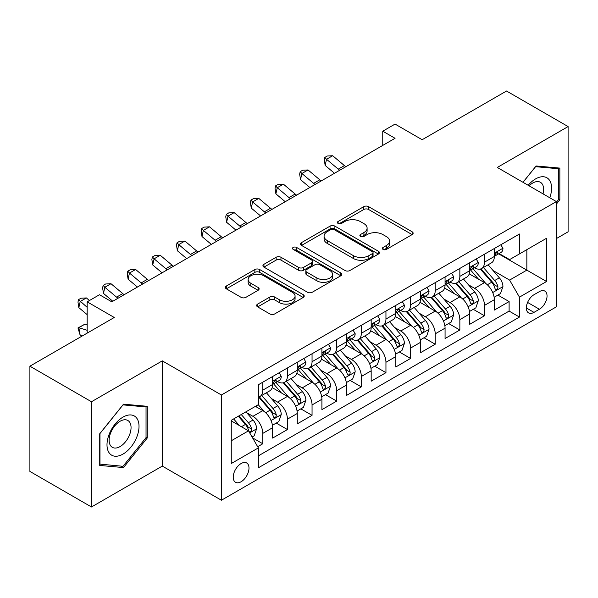 <?xml version="1.0" encoding="UTF-8"?>
<svg xmlns="http://www.w3.org/2000/svg" width="598" height="598" viewBox="0 0 598 598"><rect width="100%" height="100%" fill="white"/><g stroke="black" fill="none" stroke-linecap="round" stroke-linejoin="round"><path stroke-width="0.9" d="M383.064 249.411A2.392 1.383 0 0 0 386.45 249.411L412.134 234.58A3.416 1.973 0 0 0 413.136 233.183A3.416 1.973 0 0 0 412.134 231.785L368.615 206.661A3.416 1.973 0 0 0 363.778 206.661L338.094 221.492A2.392 1.383 0 0 0 337.392 222.471A2.392 1.383 0 0 0 338.094 223.443A2.392 1.383 0 0 0 341.48 223.443L344.799 221.529A10.943 6.316 0 0 1 360.273 221.529L363.905 223.622A10.943 6.316 0 0 1 367.105 228.085A10.943 6.316 0 0 1 363.905 232.555L360.579 234.476A2.392 1.383 0 0 0 359.876 235.448A2.392 1.383 0 0 0 360.579 236.427A2.392 1.383 0 0 0 363.965 236.427L367.284 234.506A10.943 6.316 0 0 1 382.757 234.506L386.39 236.599A10.943 6.316 0 0 1 389.59 241.069A10.943 6.316 0 0 1 386.39 245.539L383.064 247.452A2.392 1.383 0 0 0 382.361 248.432A2.392 1.383 0 0 0 383.064 249.411L383.064 247.452M241.114 481.741A11.145 6.436 120 0 0 248.394 471.919A11.145 6.436 120 0 0 246.69 462.987A11.145 6.436 120 0 0 241.114 463.54A11.145 6.436 120 0 0 233.833 473.362A11.145 6.436 120 0 0 235.545 482.294A11.145 6.436 120 0 0 241.114 481.741M257.641 304.09A3.416 1.973 0 0 0 256.639 305.488A3.416 1.973 0 0 0 257.641 306.886L269.855 313.935A3.416 1.973 0 0 0 274.684 313.935L303.216 297.46A3.416 1.973 0 0 0 304.218 296.07A3.416 1.973 0 0 0 303.216 294.672L259.696 269.549A3.416 1.973 0 0 0 254.86 269.549L226.336 286.016A3.416 1.973 0 0 0 225.334 287.414A3.416 1.973 0 0 0 226.336 288.812L241.084 297.326A3.416 1.973 0 0 0 245.913 297.326L258.127 290.277A3.416 1.973 0 0 0 259.128 288.879A3.416 1.973 0 0 0 258.127 287.481L250.809 283.258A9.149 5.277 0 0 1 248.133 279.528A9.149 5.277 0 0 1 253.776 274.646A9.149 5.277 0 0 1 263.748 275.79L292.4 292.332A9.149 5.277 0 0 1 295.076 296.07A9.149 5.277 0 0 1 289.432 300.944A9.149 5.277 0 0 1 279.46 299.8L274.684 297.042A3.416 1.973 0 0 0 269.855 297.042L257.641 304.09L257.641 306.886M556.402 238.565L568.1 231.807L568.1 126.574L506.521 91.016L422.158 139.723L395.061 124.085L382.75 131.194L395.061 138.302L111.804 301.841L99.485 294.732L87.166 301.841L87.166 333.131M91.479 401.744L91.479 506.984L162.297 466.096L162.297 360.863L91.479 401.744L29.9 366.193L114.263 317.486L87.166 301.841M162.297 360.863L221.41 394.994L556.402 201.586L556.402 306.819L221.41 500.227L221.41 394.994M568.1 126.574L497.282 167.455L556.402 201.586M345.046 270.52A3.416 1.973 0 0 0 349.882 270.52L378.407 254.053A3.416 1.973 0 0 0 379.409 252.655A3.416 1.973 0 0 0 378.407 251.257L334.887 226.134A3.416 1.973 0 0 0 330.051 226.134L301.527 242.601A3.416 1.973 0 0 0 300.525 243.999A3.416 1.973 0 0 0 301.527 245.397L345.046 270.52M294.141 249.927A2.392 1.383 0 0 1 296.571 250.263L296.571 247.423L340.815 272.965A3.416 1.973 0 0 1 341.817 274.362A3.416 1.973 0 0 1 340.815 275.76L312.283 292.228A3.416 1.973 0 0 1 307.447 292.228L263.927 267.104L263.927 264.309A3.416 1.973 0 0 0 262.926 265.706A3.416 1.973 0 0 0 263.927 267.104M263.927 264.309L276.141 257.26A3.416 1.973 0 0 1 280.97 257.26L298.626 267.448A3.416 1.973 0 0 0 303.455 267.448L311.558 262.776A3.416 1.973 0 0 0 312.56 261.378A3.416 1.973 0 0 0 311.558 259.981L293.184 249.373A2.392 1.383 0 0 1 292.482 248.394A2.392 1.383 0 0 1 293.962 247.124A2.392 1.383 0 0 1 296.571 247.423M91.479 506.984L29.9 471.426L29.9 366.193M257.678 446.721L262.791 443.768L252.573 437.871M246.757 412.755L252.939 416.32A13.933 8.043 60 0 1 262.791 433.386L272.643 427.697L272.643 438.08L287.421 429.551L276.216 423.078M271.387 398.53L277.569 402.103A13.933 8.043 60 0 1 287.421 419.168L297.273 413.48L297.273 423.862L312.051 415.326L300.846 408.86M296.017 384.312L302.199 387.878A13.933 8.043 60 0 1 312.051 404.943L321.911 399.255L321.911 409.637L336.689 401.109L325.476 394.635M320.648 370.087L326.837 373.66A13.933 8.043 60 0 1 336.689 390.726L346.541 385.037L346.541 395.42L361.319 386.884L350.114 380.418M345.278 355.87L351.467 359.435A13.933 8.043 60 0 1 361.319 376.501L371.171 370.812L371.171 381.195L385.949 372.666L374.744 366.193M369.915 341.645L376.097 345.218A13.933 8.043 60 0 1 385.949 362.283L395.801 356.595L395.801 366.978L410.579 358.441L399.374 351.975M394.545 327.427L400.727 331A13.933 8.043 60 0 1 410.579 348.066L420.431 342.377L420.431 352.753L435.209 344.224L424.004 337.75M419.176 313.203L425.357 316.776A13.933 8.043 60 0 1 435.209 333.841L445.069 328.153L445.069 338.535L459.847 329.999L448.635 323.533M443.806 298.985L449.995 302.558A13.933 8.043 60 0 1 459.847 319.624L469.699 313.935L469.699 324.31L484.477 315.781L484.477 305.399A13.933 8.043 -120 0 0 474.625 288.333L468.436 284.768M473.265 309.308L484.477 315.781M272.643 427.697A13.933 8.043 -120 0 0 262.791 410.632L255.398 406.371M297.273 413.48A13.933 8.043 -120 0 0 287.421 396.414L272.187 387.616M321.911 399.255A13.933 8.043 -120 0 0 312.051 382.189L296.825 373.399M346.541 385.037A13.933 8.043 -120 0 0 336.689 367.972L321.455 359.174M371.171 370.812A13.933 8.043 -120 0 0 361.319 353.754L346.085 344.956M395.801 356.595A13.933 8.043 -120 0 0 385.949 339.529L370.715 330.739M420.431 342.377A13.933 8.043 -120 0 0 410.579 325.312L395.345 316.514M445.069 328.153A13.933 8.043 -120 0 0 435.209 311.087L419.983 302.296M469.699 313.935A13.933 8.043 -120 0 0 459.847 296.87L444.613 288.072M539.403 291.607L533.984 294.732A10.801 6.234 120 0 0 526.928 304.247A10.801 6.234 120 0 0 528.587 312.904A10.801 6.234 120 0 0 533.984 312.365L539.403 309.241A10.801 6.234 120 0 0 546.46 299.725A10.801 6.234 120 0 0 544.8 291.069A10.801 6.234 120 0 0 539.403 291.607M231.262 440.786L248.506 430.829L258.358 447.895L258.358 467.8L519.453 317.06L519.453 297.154L509.601 280.088L493.073 270.543M258.358 447.895L231.262 463.54L231.262 420.304L258.358 404.659L258.358 384.753L519.453 234.012L519.453 253.918L546.55 238.273L546.55 281.509L519.453 297.154M277.442 381.546L277.569 381.621A13.933 8.043 60 0 0 284.536 382.316L294.388 376.628A13.933 8.043 -120 0 0 297.273 370.244L297.273 362.283M302.072 367.329L302.199 367.404A13.933 8.043 60 0 0 309.166 368.091L319.018 362.403A13.933 8.043 -120 0 0 321.911 356.027L321.911 348.058M326.702 353.104L326.837 353.179A13.933 8.043 60 0 0 333.804 353.874L343.656 348.186A13.933 8.043 -120 0 0 346.541 341.802L346.541 333.841M351.34 338.887L351.467 338.961A13.933 8.043 60 0 0 358.434 339.649L368.286 333.961A13.933 8.043 -120 0 0 371.171 327.584L371.171 319.616M375.97 324.662L376.097 324.736A13.933 8.043 60 0 0 383.064 325.432L392.916 319.743A13.933 8.043 -120 0 0 395.801 313.359L395.801 305.399M400.6 310.444L400.727 310.519A13.933 8.043 60 0 0 407.694 311.207L417.546 305.518A13.933 8.043 -120 0 0 420.431 299.142L420.431 291.181M425.23 296.227L425.357 296.302A13.933 8.043 60 0 0 432.324 296.989L442.176 291.301A13.933 8.043 -120 0 0 445.069 284.925L445.069 276.956M449.86 282.002L449.995 282.077A13.933 8.043 60 0 0 456.962 282.764L466.814 277.076A13.933 8.043 -120 0 0 469.699 270.7L469.699 262.739M258.358 455.855L509.107 311.087L509.107 301.564L494.329 310.093L494.329 299.71A13.933 8.043 -120 0 0 484.477 282.645L469.243 273.854M474.491 267.784L474.625 267.859A13.933 8.043 -120 0 0 481.592 268.547A13.933 8.043 -120 0 0 484.477 262.171L484.477 254.202M481.592 268.547L491.444 262.858A13.933 8.043 -120 0 0 494.329 256.482L494.329 248.514M262.791 382.189L262.791 390.158A13.933 8.043 60 0 1 259.906 396.534A13.933 8.043 60 0 1 258.358 397.094M259.906 396.534L269.758 390.845A13.933 8.043 -120 0 0 272.643 384.469L272.643 376.501M287.421 367.972L287.421 375.933A13.933 8.043 60 0 1 284.536 382.316M312.051 353.747L312.051 361.715A13.933 8.043 60 0 1 309.166 368.091M336.689 339.529L336.689 347.49A13.933 8.043 60 0 1 333.804 353.874M361.319 325.305L361.319 333.273A13.933 8.043 60 0 1 358.434 339.649M385.949 311.087L385.949 319.048A13.933 8.043 60 0 1 383.064 325.432M410.579 296.87L410.579 304.831A13.933 8.043 60 0 1 407.694 311.207M435.209 282.645L435.209 290.613A13.933 8.043 60 0 1 432.324 296.989M459.847 268.427L459.847 276.388A13.933 8.043 60 0 1 456.962 282.764M459.847 319.624L459.847 329.999M435.209 333.841L435.209 344.224M410.579 348.066L410.579 358.441M385.949 362.283L385.949 372.666M361.319 376.501L361.319 386.884M336.689 390.726L336.689 401.109M312.051 404.943L312.051 415.326M287.421 419.168L287.421 429.551M262.791 433.386L262.791 443.768M248.506 430.829L231.262 420.872M509.601 280.088L526.845 270.132L526.845 249.65L546.55 238.273M498.635 253.844L546.55 281.509M499.128 253.559L509.601 259.607L519.453 253.918M162.297 466.096L221.41 500.227M382.75 131.194L382.75 145.411M497.902 295.091L509.107 301.564M509.107 311.087L519.453 317.06M556.402 204.09L559.848 199.799L559.848 168.105L536.077 165.982L522.973 182.285M99.731 465.446L123.502 467.569L147.272 437.998L147.272 406.304L123.502 404.181L99.731 433.752L99.731 465.446M558.614 199.089L559.848 199.799M146.039 437.288L147.272 437.998M120.99 466.119L123.502 467.569M384.021 249.747L386.39 248.379A10.943 6.316 0 0 0 389.59 243.917L389.59 241.069M367.105 228.085L367.105 230.933A10.943 6.316 0 0 1 363.905 235.395L361.536 236.763M412.089 234.603L368.615 209.502A3.416 1.973 0 0 0 363.778 209.502L339.051 223.787M378.362 254.075L334.887 228.974A3.416 1.973 0 0 0 330.051 228.974L301.571 245.419M372.367 253.634A2.392 1.383 0 0 0 373.062 252.655A2.392 1.383 0 0 0 372.367 251.676L334.162 229.625A2.392 1.383 0 0 0 330.776 229.625L327.27 231.65A10.943 6.316 0 0 0 324.071 236.113A10.943 6.316 0 0 0 327.27 240.583L353.388 255.652A10.943 6.316 0 0 0 368.861 255.652L372.367 253.634L372.367 256.475A2.392 1.383 0 0 0 373.062 255.496L373.062 252.655M324.071 236.113L324.071 238.961A10.943 6.316 0 0 0 327.27 243.423L327.27 240.583M372.367 256.475L368.861 258.5A10.943 6.316 0 0 1 353.388 258.5L327.27 243.423M263.972 267.127L276.141 260.108L276.141 257.26M312.56 261.378L312.56 264.226A3.416 1.973 0 0 1 311.558 265.617L303.455 270.296A3.416 1.973 0 0 1 298.626 270.296L280.97 260.108A3.416 1.973 0 0 0 276.141 260.108M296.571 250.263L340.77 275.783M316.94 278.025A9.149 5.277 0 0 0 326.904 279.169A9.149 5.277 0 0 0 332.548 274.288A9.149 5.277 0 0 0 329.872 270.558L319.781 264.727A3.416 1.973 0 0 0 314.944 264.727L306.841 269.406A3.416 1.973 0 0 0 305.84 270.804A3.416 1.973 0 0 0 306.841 272.195L316.94 278.025L316.94 280.866A9.149 5.277 0 0 0 326.904 282.017A9.149 5.277 0 0 0 332.548 277.136L332.548 274.288M305.84 270.804L305.84 273.645A3.416 1.973 0 0 0 306.841 275.043L306.841 272.195M316.94 280.866L306.841 275.043M295.076 296.07L295.076 298.91A9.149 5.277 0 0 1 289.432 303.791A9.149 5.277 0 0 1 279.46 302.648L274.684 299.89A3.416 1.973 0 0 0 269.855 299.89L257.686 306.909M248.133 279.528L248.133 282.368A9.149 5.277 0 0 0 250.809 286.106L250.809 283.258M258.082 290.299L250.809 286.106M303.171 297.49L259.696 272.389A3.416 1.973 0 0 0 254.86 272.389L226.38 288.834M494.12 297.273L500.489 293.596L502.948 286.487A9.232 5.33 -120 0 0 499.352 277.816L488.103 264.787M485.845 283.549L472.981 268.651M478.527 279.214L471.06 270.565A22.119 12.767 -120 0 0 470.372 269.795M480.336 269.048L491.72 282.226A9.232 5.33 60 0 1 495.009 288.587L495.682 289.679L496.931 289.507L497.76 288.49L497.962 286.876A9.232 5.33 -120 0 0 494.673 280.522L483.423 267.493M481.001 268.831L493.238 282.996A4.702 2.713 60 0 1 494.419 284.835L497.962 286.876M500.855 244.746L502.948 248.372A9.232 5.33 60 0 1 501.034 252.453L496.355 255.159A9.232 5.33 -120 0 0 497.962 253.036L497.768 252.214L496.617 252.446L495.009 254.741A9.232 5.33 60 0 1 494.329 256.056M494.636 255.593L494.673 255.593A9.232 5.33 -120 0 0 496.355 255.159M339.709 170.258A17.417 10.054 60 0 1 338.259 169.144L326.523 159.277L325.155 165.422L334.491 173.271M345.868 166.707A17.417 10.054 60 0 1 344.418 165.594L332.682 155.727L326.523 159.277L324.834 157.431L327.3 156.011L332.682 155.727M325.155 165.422L324.288 159.89L324.834 157.431M549.779 197.759A22.642 13.074 120 0 0 535.584 178.907A22.642 13.074 120 0 0 528.169 185.29M543.029 193.864A15.503 8.948 120 0 0 540.42 182.285A15.503 8.948 120 0 0 532.669 183.055A15.503 8.948 120 0 0 529.088 185.814M523.018 182.315L535.584 166.685L558.614 168.741L558.614 199.448L556.402 202.206M557.089 167.859L558.614 168.741M136.875 436.832A22.642 13.074 120 0 0 131.014 414.96A22.642 13.074 120 0 0 109.142 434.35A22.642 13.074 120 0 0 115.003 456.222A22.642 13.074 120 0 0 136.875 436.832M129.587 434.753A15.503 8.948 120 0 0 127.845 420.484A15.503 8.948 120 0 0 110.6 433.064A15.503 8.948 120 0 0 112.342 447.334A15.503 8.948 120 0 0 129.587 434.753M99.978 464.242L99.978 433.535L123.009 404.883L146.039 406.939L146.039 437.646L123.009 466.298L99.731 464.1M144.514 406.057L146.039 406.939M469.49 311.491L475.851 307.821L478.318 300.704A9.232 5.33 -120 0 0 474.722 292.041L463.465 279.012M461.215 297.767L448.351 282.876M453.897 293.431L446.429 284.79A22.119 12.767 -120 0 0 445.742 284.02M455.706 283.265L467.083 296.444A9.232 5.33 60 0 1 470.379 302.805L471.052 303.904L472.293 303.724L473.13 302.708L473.332 301.1A9.232 5.33 -120 0 0 470.043 294.739L458.786 281.71M456.371 283.056L468.6 297.213A4.702 2.713 60 0 1 469.789 299.052L473.332 301.1M444.86 325.716L451.221 322.038L453.688 314.929A9.232 5.33 -120 0 0 450.092 306.258L438.835 293.229M436.585 311.992L423.72 297.094M429.259 307.649L421.799 299.007A22.119 12.767 -120 0 0 421.112 298.238M431.068 297.49L442.453 310.668A9.232 5.33 60 0 1 445.749 317.03L446.414 318.121L447.663 317.949L448.5 316.933L448.702 315.318A9.232 5.33 -120 0 0 445.413 308.964L434.155 295.935M431.741 297.273L443.97 311.438A4.702 2.713 60 0 1 445.159 313.277L448.702 315.318M420.23 339.933L426.591 336.263L429.05 329.147A9.232 5.33 -120 0 0 425.462 320.483L414.205 307.454M411.947 326.209L399.09 311.319M404.629 321.874L397.162 313.232A22.119 12.767 -120 0 0 396.481 312.462M406.438 311.708L417.823 324.886A9.232 5.33 60 0 1 421.112 331.247L421.784 332.346L423.033 332.167L423.87 331.15L424.072 329.543A9.232 5.33 -120 0 0 420.783 323.182L409.525 310.153M407.111 311.491L419.34 325.656A4.702 2.713 60 0 1 420.529 327.495L424.072 329.543M395.592 354.158L401.961 350.48L404.42 343.372A9.232 5.33 -120 0 0 400.824 334.701L389.575 321.672M387.317 340.434L374.453 325.536M379.999 336.091L372.532 327.45A22.119 12.767 -120 0 0 371.851 326.68M381.808 325.932L393.192 339.111A9.232 5.33 60 0 1 396.481 345.472L397.154 346.563L398.403 346.384L399.24 345.375L399.442 343.76A9.232 5.33 -120 0 0 396.145 337.407L384.895 324.37M382.481 325.716L394.71 339.873A4.702 2.713 60 0 1 395.891 341.72L399.442 343.76M476.225 258.964L478.318 262.597A9.232 5.33 60 0 1 476.404 266.678L471.725 269.377A9.232 5.33 -120 0 0 473.332 267.254L473.138 266.431L471.986 266.663L470.379 268.958A9.232 5.33 60 0 1 469.699 270.274M470.006 269.81L470.043 269.81A9.232 5.33 -120 0 0 471.725 269.377M315.079 184.483A17.417 10.054 60 0 1 313.629 183.369L301.893 173.502L300.517 179.647L309.861 187.495M321.238 180.925A17.417 10.054 60 0 1 319.788 179.811L308.045 169.944L301.893 173.502L300.203 171.656L302.67 170.228L308.045 169.944M300.517 179.647L299.658 174.108L300.203 171.656M451.595 273.189L453.688 276.814A9.232 5.33 60 0 1 451.774 280.896L447.095 283.601A9.232 5.33 -120 0 0 448.702 281.471L448.507 280.656L447.356 280.888L445.749 283.183A9.232 5.33 60 0 1 445.069 284.491M445.375 284.035L445.413 284.035A9.232 5.33 -120 0 0 447.095 283.601M290.449 198.7A17.417 10.054 60 0 1 288.998 197.587L277.255 187.72L275.887 193.864L285.231 201.713M296.601 195.15A17.417 10.054 60 0 1 295.158 194.036L283.415 184.169L277.255 187.72L275.573 185.873L278.033 184.453L283.415 184.169M275.887 193.864L275.028 188.333L275.573 185.873M426.965 287.406L429.05 291.032A9.232 5.33 60 0 1 427.144 295.12L422.465 297.819A9.232 5.33 -120 0 0 424.072 295.696L423.877 294.874L422.719 295.106L421.112 297.4A9.232 5.33 60 0 1 420.431 298.716M420.745 298.252L420.783 298.252A9.232 5.33 -120 0 0 422.465 297.819M265.811 212.925A17.417 10.054 60 0 1 264.368 211.812L252.625 201.945L251.257 208.089L260.601 215.938M271.97 209.367A17.417 10.054 60 0 1 270.52 208.254L258.785 198.386L252.625 201.945L250.943 200.098L253.403 198.671L258.785 198.386M251.257 208.089L250.39 202.55L250.943 200.098M402.327 301.631L404.42 305.257A9.232 5.33 60 0 1 402.514 309.338L397.834 312.044A9.232 5.33 -120 0 0 399.442 309.914L399.247 309.099L398.089 309.33L396.481 311.625A9.232 5.33 60 0 1 395.801 312.933M396.108 312.477L396.145 312.477A9.232 5.33 -120 0 0 397.834 312.044M241.181 227.143A17.417 10.054 60 0 1 239.731 226.029L227.995 216.162L226.627 222.306L235.963 230.155M247.34 223.592A17.417 10.054 60 0 1 245.89 222.478L234.154 212.611L227.995 216.162L226.313 214.316L228.772 212.895L234.154 212.611M226.627 222.306L225.76 216.775L226.313 214.316M370.962 368.375L377.331 364.698L379.79 357.589A9.232 5.33 -120 0 0 376.194 348.926L364.944 335.889M362.687 354.651L349.823 339.761M355.369 350.316L347.901 341.675A22.119 12.767 -120 0 0 347.214 340.905M357.178 340.15L368.562 353.328A9.232 5.33 60 0 1 371.851 359.69L372.524 360.781L373.772 360.609L374.602 359.592L374.804 357.985A9.232 5.33 -120 0 0 371.515 351.624L360.265 338.595M357.843 339.933L370.08 354.098A4.702 2.713 60 0 1 371.261 355.937L374.804 357.985M377.697 315.849L379.79 319.474A9.232 5.33 60 0 1 377.876 323.563L373.197 326.261A9.232 5.33 -120 0 0 374.804 324.138L374.61 323.316L373.458 323.548L371.851 325.843A9.232 5.33 60 0 1 371.171 327.158M371.478 326.695L371.515 326.695A9.232 5.33 -120 0 0 373.197 326.261M216.551 241.368A17.417 10.054 60 0 1 215.101 240.254L203.365 230.387L201.997 236.531L211.333 244.38M222.71 237.81A17.417 10.054 60 0 1 221.26 236.696L209.524 226.829L203.365 230.387L201.676 228.541L204.142 227.113L209.524 226.829M201.997 236.531L201.13 230.992L201.676 228.541M346.332 382.6L352.7 378.923L355.16 371.814A9.232 5.33 -120 0 0 351.564 363.143L340.307 350.114M338.057 368.869L325.192 353.979M330.739 364.533L323.271 355.892A22.119 12.767 -120 0 0 322.584 355.122M332.548 354.375L343.925 367.553A9.232 5.33 60 0 1 347.221 373.914L347.894 375.006L349.135 374.826L349.972 373.817L350.174 372.203A9.232 5.33 -120 0 0 346.885 365.849L335.627 352.813M333.213 354.158L345.45 368.316A4.702 2.713 60 0 1 346.631 370.155L350.174 372.203M353.067 330.074L355.16 333.699A9.232 5.33 60 0 1 353.246 337.78L348.567 340.486A9.232 5.33 -120 0 0 350.174 338.356L349.98 337.541L348.828 337.765L347.221 340.068A9.232 5.33 60 0 1 346.541 341.376M346.847 340.92L346.885 340.92A9.232 5.33 -120 0 0 348.567 340.486M191.921 255.585A17.417 10.054 60 0 1 190.47 254.471L178.735 244.604L177.367 250.749L186.703 258.598M198.08 252.035A17.417 10.054 60 0 1 196.63 250.921L184.887 241.054L178.735 244.604L177.045 242.758L179.512 241.338L184.887 241.054M177.367 250.749L176.5 245.217L177.045 242.758M321.702 396.818L328.063 393.14L330.53 386.031A9.232 5.33 -120 0 0 326.934 377.368L315.677 364.332M313.427 383.094L300.562 368.204M306.101 378.758L298.641 370.117A22.119 12.767 -120 0 0 297.954 369.34M307.91 368.592L319.295 381.771A9.232 5.33 60 0 1 322.591 388.132L323.256 389.223L324.505 389.051L325.342 388.035L325.544 386.428A9.232 5.33 -120 0 0 322.255 380.066L310.997 367.037M308.583 368.375L320.812 382.541A4.702 2.713 60 0 1 322.001 384.379L325.544 386.428M328.437 344.291L330.53 347.916A9.232 5.33 60 0 1 328.616 352.005L323.937 354.704A9.232 5.33 -120 0 0 325.544 352.581L325.349 351.759L324.198 351.99L322.591 354.285A9.232 5.33 60 0 1 321.911 355.601M322.217 355.137L322.255 355.137A9.232 5.33 -120 0 0 323.937 354.704M167.291 269.81A17.417 10.054 60 0 1 165.84 268.696L154.097 258.829L152.729 264.966L162.073 272.823M173.442 266.252A17.417 10.054 60 0 1 172 265.138L160.257 255.271L154.097 258.829L152.415 256.976L154.875 255.555L160.257 255.271M152.729 264.966L151.87 259.435L152.415 256.976M297.071 411.035L303.433 407.365L305.892 400.249A9.232 5.33 -120 0 0 302.304 391.585L291.047 378.556M288.789 397.311L275.932 382.421M281.471 392.976L274.004 384.335A22.119 12.767 -120 0 0 273.323 383.565M283.28 382.817L294.665 395.996A9.232 5.33 60 0 1 297.954 402.349L298.626 403.448L299.875 403.269L300.712 402.26L300.914 400.645A9.232 5.33 -120 0 0 297.625 394.284L286.367 381.255M283.953 382.6L296.182 396.758A4.702 2.713 60 0 1 297.37 398.597L300.914 400.645M303.806 358.516L305.892 362.141A9.232 5.33 60 0 1 303.986 366.223L299.306 368.929A9.232 5.33 -120 0 0 300.914 366.798L300.719 365.983L299.561 366.208L297.954 368.51A9.232 5.33 60 0 1 297.273 369.818M297.587 369.362L297.625 369.362A9.232 5.33 -120 0 0 299.306 368.929M142.653 284.028A17.417 10.054 60 0 1 141.21 282.914L129.467 273.047L128.099 279.191L137.443 287.04M148.812 280.477A17.417 10.054 60 0 1 147.362 279.356L135.626 269.489L129.467 273.047L127.785 271.2L130.244 269.78L135.626 269.489M128.099 279.191L127.239 273.66L127.785 271.2M272.434 425.26L278.803 421.583L281.262 414.474A9.232 5.33 -120 0 0 277.666 405.803L266.416 392.774M264.159 411.536L258.269 404.711M256.841 407.201L255.884 406.087M258.65 397.035L270.034 410.213A9.232 5.33 60 0 1 273.323 416.574L273.996 417.666L275.244 417.494L276.082 416.477L276.283 414.87A9.232 5.33 -120 0 0 272.987 408.509L261.737 395.48M259.323 396.818L271.552 410.983A4.702 2.713 60 0 1 272.733 412.822L276.283 414.87M279.169 372.733L281.262 376.359A9.232 5.33 60 0 1 279.356 380.448L274.676 383.146A9.232 5.33 -120 0 0 276.283 381.023L276.089 380.201L274.931 380.433L273.323 382.727A9.232 5.33 60 0 1 272.643 384.043M272.95 383.58L272.987 383.58A9.232 5.33 -120 0 0 274.676 383.146M118.023 298.252A17.417 10.054 60 0 1 116.573 297.139L104.837 287.272L103.469 293.409L112.805 301.265M124.182 294.694A17.417 10.054 60 0 1 122.732 293.581L110.996 283.714L104.837 287.272L103.155 285.418L105.614 283.998L110.996 283.714M103.469 293.409L102.602 287.877L103.155 285.418M252.079 437.011L254.172 435.807L256.632 428.691A9.232 5.33 -120 0 0 253.036 420.028L245.95 411.82M239.342 425.537L233.639 418.936M232.211 421.418L231.262 420.327M238.318 416.23L245.404 424.438A9.232 5.33 60 0 1 248.693 430.792L249.366 431.891L250.614 431.711L251.444 430.702L251.646 429.087A9.232 5.33 -120 0 0 248.357 422.726L241.271 414.526M238.886 415.902L246.922 425.2A4.702 2.713 60 0 1 248.103 427.039L251.646 429.087M82.165 336.016L80.207 335.396L77.972 327.943L84.998 324.123L87.166 324.804M84.998 324.123L78.839 327.674L87.166 330.29M77.972 327.943L78.839 327.674L80.207 335.396M89.446 300.525L86.366 297.931L80.207 301.489L78.839 307.634L87.166 314.638M87.166 307.342L78.517 299.643L80.984 298.223L86.366 297.931M78.839 307.634L77.972 302.102L78.517 299.643M252.939 416.32L262.791 410.632M277.569 402.103L287.421 396.414M302.199 387.878L312.051 382.189M326.837 373.66L336.689 367.972M351.467 359.435L361.319 353.754M376.097 345.218L385.949 339.529M400.727 331L410.579 325.312M425.357 316.776L435.209 311.087M449.995 302.558L459.847 296.87M474.625 288.333L484.477 282.645M484.477 262.171L494.329 256.482M262.791 390.158L272.643 384.469M287.421 375.933L297.273 370.244M312.051 361.715L321.911 356.027M336.689 347.49L346.541 341.802M361.319 333.273L371.171 327.584M385.949 319.048L395.801 313.359M410.579 304.831L420.431 299.142M435.209 290.613L445.069 284.925M459.847 276.388L469.699 270.7M484.477 305.399L494.329 299.71M527.593 302.424L539.403 309.241M526.352 307.963L533.984 312.365M386.39 248.379L386.39 245.539M360.579 236.427L360.579 234.476M363.905 235.395L363.905 232.555M338.094 223.443L338.094 221.492M363.778 209.502L363.778 206.661M368.615 209.502L368.615 206.661M412.134 234.58L412.134 231.785M301.527 245.397L301.527 242.601M330.051 228.974L330.051 226.134M334.887 228.974L334.887 226.134M378.407 254.053L378.407 251.257M353.388 258.5L353.388 255.652M368.861 258.5L368.861 255.652M280.97 260.108L280.97 257.26M298.626 270.296L298.626 267.448M303.455 270.296L303.455 267.448M311.558 265.617L311.558 262.776M340.815 275.76L340.815 272.965M269.855 299.89L269.855 297.042M274.684 299.89L274.684 297.042M279.46 302.648L279.46 299.8M258.127 290.277L258.127 287.481M226.336 288.812L226.336 286.016M254.86 272.389L254.86 269.549M259.696 272.389L259.696 269.549M303.216 297.46L303.216 294.672M492.715 292.534L502.888 286.666M494.673 280.522L499.352 277.816M487.318 284.768L491.72 282.226M502.888 248.267L494.329 253.208M338.259 169.144L344.418 165.594M496.774 252.341L497.962 253.036M468.085 306.759L478.258 300.884M470.043 294.739L474.722 292.041M462.68 298.993L467.083 296.444M443.447 320.976L453.628 315.109M445.413 308.964L450.092 306.258M438.05 313.21L442.453 310.668M418.817 335.201L428.99 329.326M420.783 323.182L425.462 320.483M413.42 327.427L417.823 324.886M394.187 349.419L404.36 343.551M396.145 337.407L400.824 334.701M388.79 341.652L393.192 339.111M478.258 262.485L469.699 267.426M313.629 183.369L319.788 179.811M472.143 266.566L473.332 267.254M453.628 276.71L445.069 281.651M288.998 197.587L295.158 194.036M447.513 280.783L448.702 281.471M428.99 290.927L420.431 295.868M264.368 211.812L270.52 208.254M422.876 295.008L424.072 295.696M404.36 305.152L395.801 310.093M239.731 226.029L245.89 222.478M398.246 309.226L399.442 309.914M369.557 363.644L379.73 357.768M371.515 351.624L376.194 348.926M364.16 355.87L368.562 353.328M379.73 319.369L371.171 324.31M215.101 240.254L221.26 236.696M373.615 323.451L374.804 324.138M344.926 377.861L355.1 371.986M346.885 365.849L351.564 363.143M339.529 370.095L343.925 367.553M355.1 333.594L346.541 338.535M190.47 254.471L196.63 250.921M348.985 337.668L350.174 338.356M320.289 392.086L330.47 386.211M322.255 380.066L326.934 377.368M314.892 384.312L319.295 381.771M330.47 347.812L321.911 352.753M165.84 268.696L172 265.138M324.355 351.893L325.544 352.581M295.659 406.304L305.832 400.428M297.625 394.284L302.304 391.585M290.262 398.537L294.665 395.996M305.832 362.037L297.273 366.978M141.21 282.914L147.362 279.356M299.718 366.111L300.914 366.798M271.029 420.529L281.202 414.653M272.987 408.509L277.666 405.803M265.632 412.755L270.034 410.213M281.202 376.254L272.643 381.195M116.573 297.139L122.732 293.581M275.087 380.335L276.283 381.023M249.672 432.855L256.572 428.871M248.357 422.726L253.036 420.028M241.42 426.733L245.404 424.438"/></g></svg>
